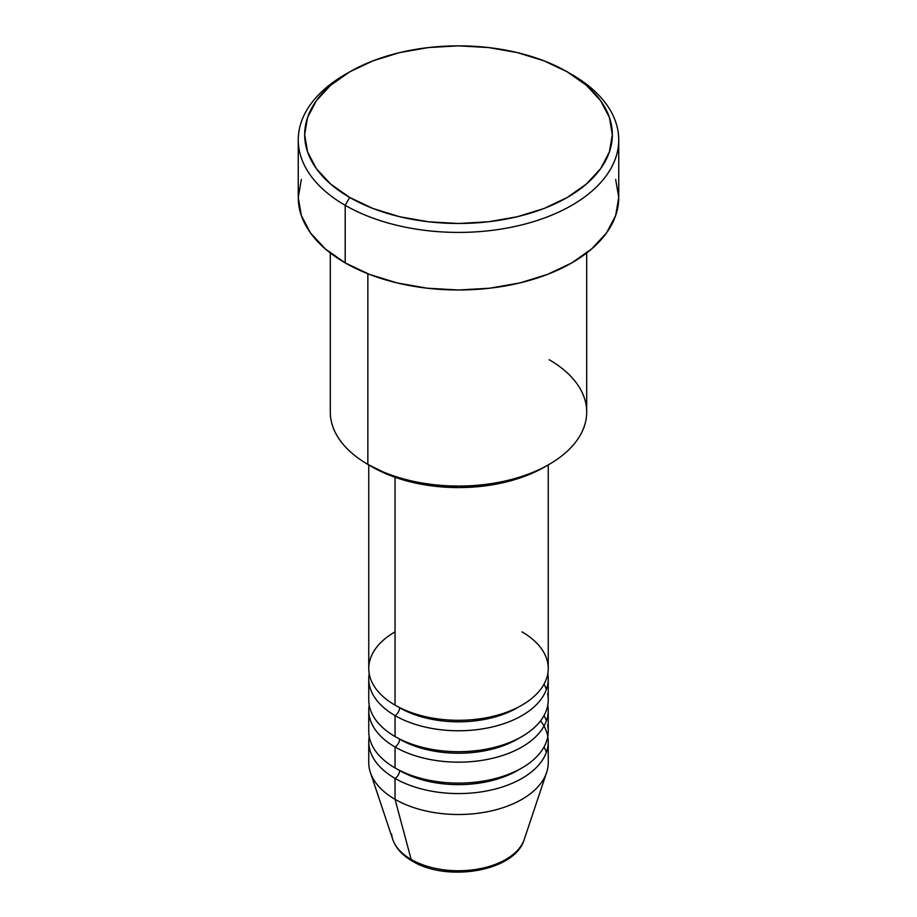 <?xml version="1.0" encoding="UTF-8"?>
<svg xmlns="http://www.w3.org/2000/svg" width="917" height="917" viewBox="0 0 917 917"><rect width="100%" height="100%" fill="white"/><g stroke="black" fill="none" stroke-linecap="round" stroke-linejoin="round"><path stroke-width="1.38" d="M522.392 843.663A66.964 38.663 180 0 1 411.148 859.424A6.408 3.702 120 0 0 412.341 861.097A6.408 3.702 -60 0 1 411.148 859.424A66.964 38.663 0 0 0 478.124 869.052A66.964 38.663 0 0 0 524.249 839.41C515.194 871.391 447.038 882.544 412.318 861.097C402.414 855.401 395.88 848.168 392.751 839.41A66.964 38.663 0 0 0 411.148 859.424L395.044 799.326L411.148 859.424A66.964 38.663 180 0 1 391.616 833.954M395.044 631.859A89.74 51.811 0 0 0 395.044 705.127A89.74 51.811 0 0 0 492.842 716.36A89.74 51.811 0 0 0 548.24 668.493L548.24 464.908M368.76 678.958L368.76 699.889A89.74 51.811 0 0 0 395.044 736.523L395.044 715.592A6.408 3.702 120 0 0 399.583 707.741A6.408 3.702 -60 0 1 395.044 715.592L395.044 736.523A89.74 51.811 0 0 0 492.842 747.756A89.74 51.811 0 0 0 548.24 699.889L548.24 678.958A89.74 51.811 180 0 1 492.842 726.826A89.74 51.811 180 0 1 395.044 715.592A89.74 51.811 180 0 1 368.76 678.958A89.74 51.811 180 0 1 369.219 673.72M368.76 710.354L368.76 731.296A89.74 51.811 0 0 0 395.044 767.93L395.044 747A6.408 3.702 120 0 0 399.583 739.148A6.408 3.702 -60 0 1 395.044 747L395.044 767.93A89.74 51.811 0 0 0 492.842 779.163A89.74 51.811 0 0 0 548.24 731.296L548.24 710.354A89.74 51.811 180 0 1 492.842 758.221A89.74 51.811 180 0 1 395.044 747A89.74 51.811 180 0 1 368.76 710.354A89.74 51.811 180 0 1 369.219 705.127M524.249 839.41L546.612 772.515A89.74 51.811 180 0 1 484.795 812.233A89.74 51.811 180 0 1 395.044 799.326L395.044 778.395A6.408 3.702 120 0 0 399.583 770.544A6.408 3.702 -60 0 1 395.044 778.395L395.044 799.326A89.74 51.811 0 0 0 492.842 810.559A89.74 51.811 0 0 0 548.24 762.692L548.24 741.761A89.74 51.811 180 0 1 492.842 789.629A89.74 51.811 180 0 1 395.044 778.395A89.74 51.811 180 0 1 368.76 741.761A89.74 51.811 180 0 1 369.219 736.523M549.145 359.705A128.197 74.013 180 0 1 549.145 464.38A128.197 74.013 180 0 1 367.855 464.38L372.382 466.994A121.789 70.311 0 0 0 544.618 466.994L526.163 475.74L505.107 482.239L482.262 486.239L458.5 487.592L434.738 486.239L411.893 482.239L390.837 475.74L367.855 464.38A128.197 74.013 0 0 0 507.56 480.428A128.197 74.013 0 0 0 586.697 412.042L586.697 252.977M349.721 71.87L345.193 74.483A160.246 92.514 0 0 0 345.193 205.316L349.721 197.464A153.838 88.811 180 0 1 349.721 71.87A153.838 88.811 180 0 1 567.279 71.858L543.964 60.82L517.371 52.613L488.509 47.558L458.5 45.85L428.491 47.558L399.629 52.613L373.036 60.82L349.721 71.858L330.59 85.327L316.376 100.675L307.619 117.342L304.662 134.661L307.619 151.993L316.376 168.659L330.59 184.008L349.721 197.464L373.036 208.514L399.629 216.721L428.491 221.776L458.5 223.484L488.509 221.776L517.371 216.721L543.964 208.514L567.279 197.464L586.41 184.008L600.624 168.659L609.381 151.993L612.338 134.661L609.381 117.342L600.624 100.675L586.41 85.327L567.279 71.858A153.838 88.811 180 0 1 567.279 71.87A153.838 88.811 180 0 1 567.279 197.464A153.838 88.811 180 0 1 349.721 197.464L345.193 205.316A160.246 92.514 0 0 0 571.807 205.316A160.246 92.514 0 0 0 571.807 74.483L571.807 74.483A160.246 92.514 180 0 1 618.746 139.9A160.246 92.514 180 0 1 519.824 225.376A160.246 92.514 180 0 1 345.193 205.316L345.193 262.892A160.246 92.514 0 0 0 519.824 282.94A160.246 92.514 0 0 0 618.746 197.464L615.662 215.518L606.55 232.872L591.74 248.862L571.807 262.892L547.529 274.389L519.824 282.94L489.758 288.202L458.5 289.99L427.242 288.202L397.176 282.94L369.471 274.389L345.193 262.892L345.193 205.316A160.246 92.514 180 0 1 298.254 139.9A160.246 92.514 180 0 1 347.497 73.177M395.044 715.592A89.74 51.811 180 0 0 496.991 725.76A89.74 51.811 180 0 0 547.781 673.72A89.74 51.811 180 0 1 548.24 678.958M546.383 689.424A89.74 51.811 0 0 0 544.022 684.197M395.044 477.298L395.044 705.127L395.044 477.298M367.855 273.759L367.855 464.38L367.855 273.759M544.022 747A89.74 51.811 180 0 1 546.383 752.227A89.74 51.811 0 0 0 544.022 747M547.781 736.523A89.74 51.811 180 0 1 548.24 741.761M395.044 747A89.74 51.811 180 0 0 496.991 757.155A89.74 51.811 180 0 0 547.781 705.127A89.74 51.811 180 0 1 548.24 710.354M546.383 720.831A89.74 51.811 0 0 0 544.022 715.592M368.76 741.761L368.76 762.692A89.74 51.811 0 0 0 395.044 799.326A89.74 51.811 180 0 1 370.388 772.515L392.751 839.41M435.243 868.388L446.648 870.382L458.5 871.058L470.352 870.382L481.757 868.388M298.254 139.9L298.254 197.464A160.246 92.514 0 0 0 345.193 262.892L325.26 248.862L310.45 232.872L301.338 215.518L298.254 197.464L301.338 179.423M615.662 179.423L618.746 197.464L618.746 139.9M330.303 252.977L330.303 412.042A128.197 74.013 0 0 0 367.855 464.38L367.855 464.38M368.76 464.908L368.76 668.493A89.74 51.811 0 0 0 395.044 705.127A89.74 51.811 0 0 0 521.956 705.127A89.74 51.811 0 0 0 521.956 631.859M540.583 720.831A89.74 51.811 180 0 1 509.222 784.505A89.74 51.811 180 0 1 395.044 778.395M519.607 769.237A83.332 48.108 180 0 1 399.583 770.544A83.332 48.108 0 0 0 510.173 774.269M395.044 767.93A89.74 51.811 0 0 0 497.805 777.868A89.74 51.811 0 0 0 547.575 725.026M519.607 737.83A83.332 48.108 180 0 1 399.583 739.148A83.332 48.108 0 0 0 510.173 742.873M395.044 736.523A89.74 51.811 0 0 0 497.805 746.472A89.74 51.811 0 0 0 547.575 693.619M519.607 706.434A83.332 48.108 180 0 1 399.583 707.741A83.332 48.108 0 0 0 510.173 711.466M549.145 464.38L544.618 466.994"/></g></svg>
